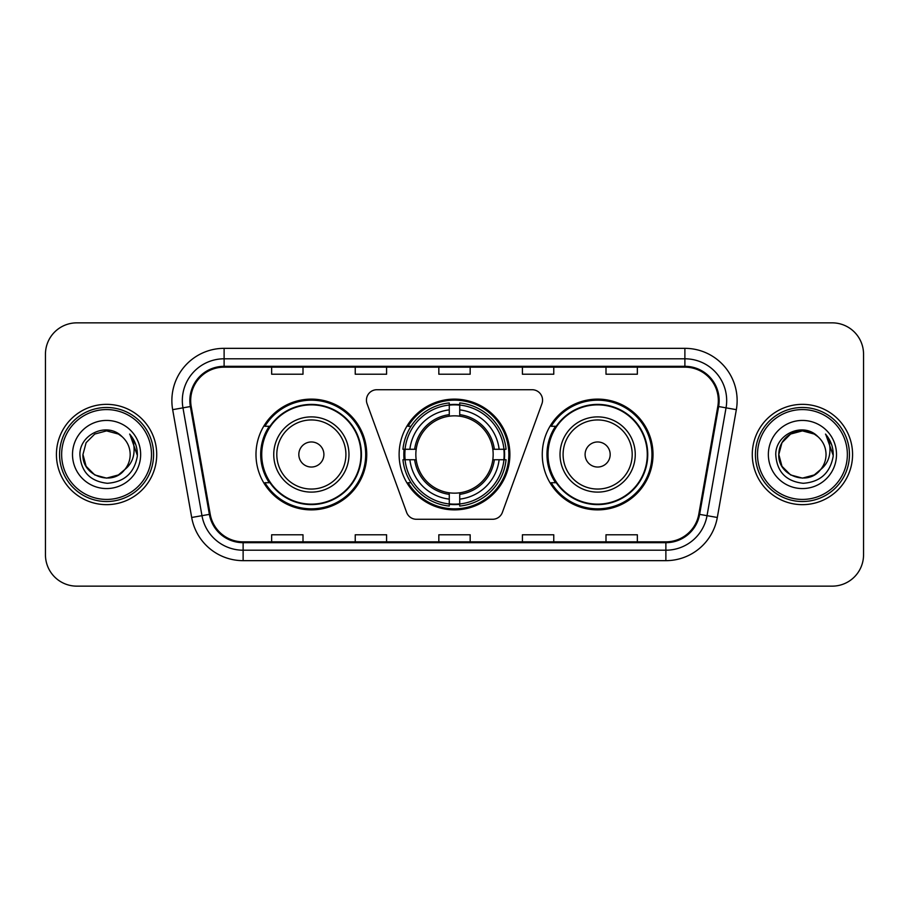 <?xml version="1.0" encoding="UTF-8"?>
<svg xmlns="http://www.w3.org/2000/svg" width="909" height="909" viewBox="0 0 909 909"><rect width="100%" height="100%" fill="white"/><g stroke="black" fill="none" stroke-linecap="round" stroke-linejoin="round"><path stroke-width="1.36" d="M366.441 400.165A10.453 10.453 0 0 0 367.066 403.744L406.618 512.403A10.453 10.453 0 0 0 416.436 519.278L492.564 519.278A10.453 10.453 0 0 0 502.382 512.403L541.934 403.744A10.453 10.453 0 0 0 532.117 389.722L376.883 389.722A10.453 10.453 0 0 0 366.441 400.165M542.264 454.5A55.381 55.381 0 0 0 597.645 509.881A55.381 55.381 0 0 0 653.014 454.5A55.381 55.381 0 0 0 597.645 399.119A55.381 55.381 0 0 0 542.264 454.5M399.119 454.5A55.381 55.381 0 0 0 454.5 509.881A55.381 55.381 0 0 0 509.881 454.5A55.381 55.381 0 0 0 454.5 399.119A55.381 55.381 0 0 0 399.119 454.5M255.986 454.5A55.381 55.381 0 0 0 311.355 509.881A55.381 55.381 0 0 0 366.736 454.5A55.381 55.381 0 0 0 311.355 399.119A55.381 55.381 0 0 0 255.986 454.5M269.269 482.713A50.677 50.677 0 0 1 269.269 426.287M404.096 459.727A50.677 50.677 0 0 1 404.096 449.273M555.547 482.713A50.677 50.677 0 0 1 555.547 426.287M45.45 354.192L45.45 554.808A31.349 31.349 0 0 0 76.799 586.146L832.201 586.146A31.349 31.349 0 0 0 863.55 554.808L863.55 354.192A31.349 31.349 0 0 0 832.201 322.854L76.799 322.854A31.349 31.349 0 0 0 45.45 354.192L45.45 554.808M56.426 454.5A50.154 50.154 0 0 0 106.569 504.654A50.154 50.154 0 0 0 156.723 454.5A50.154 50.154 0 0 0 106.569 404.346A50.154 50.154 0 0 0 56.426 454.5A50.154 50.154 0 0 0 106.569 504.654A50.154 50.154 0 0 0 156.723 454.5A50.154 50.154 0 0 0 106.569 404.346A50.154 50.154 0 0 0 56.426 454.5M752.277 454.5A50.154 50.154 0 0 0 802.431 504.654A50.154 50.154 0 0 0 852.574 454.5A50.154 50.154 0 0 0 802.431 404.346A50.154 50.154 0 0 0 752.277 454.5A50.154 50.154 0 0 0 802.431 504.654A50.154 50.154 0 0 0 852.574 454.5A50.154 50.154 0 0 0 802.431 404.346A50.154 50.154 0 0 0 752.277 454.5M190.685 400.585A33.44 33.44 0 0 1 224.114 367.156L684.886 367.156A33.44 33.44 0 0 1 717.815 406.391L698.794 514.221A33.44 33.44 0 0 1 665.877 541.844L243.123 541.844A33.44 33.44 0 0 1 210.206 514.221L191.185 406.391A33.44 33.44 0 0 1 190.685 400.585M189.845 400.585A34.269 34.269 0 0 0 190.367 406.539L209.377 514.369A34.269 34.269 0 0 0 243.123 542.684L665.877 542.684A34.269 34.269 0 0 0 699.623 514.369L718.633 406.539A34.269 34.269 0 0 0 684.886 366.316L224.114 366.316A34.269 34.269 0 0 0 189.845 400.585M172.665 409.664A52.245 52.245 0 0 1 224.114 348.34L684.886 348.34A52.245 52.245 0 0 1 736.335 409.664L717.315 517.482A52.245 52.245 0 0 1 665.877 560.66L243.123 560.66A52.245 52.245 0 0 1 191.685 517.482L172.665 409.664L182.959 407.846A41.791 41.791 0 0 1 224.114 358.794L684.886 358.794A41.791 41.791 0 0 1 726.041 407.846L707.032 515.676A41.791 41.791 0 0 1 665.877 550.206L243.123 550.206A41.791 41.791 0 0 1 201.968 515.676L182.959 407.846A41.791 41.791 0 0 1 182.323 400.585M832.201 322.854L76.799 322.854M76.799 586.146L832.201 586.146M863.55 554.808L863.55 354.192M438.831 367.156L438.831 374.224L470.169 374.224L470.169 367.156M355.237 367.156L355.237 374.224L386.586 374.224L386.586 367.156M271.655 367.156L271.655 374.224L303.004 374.224L303.004 367.156M522.414 367.156L522.414 374.224L553.763 374.224L553.763 367.156M605.996 367.156L605.996 374.224L637.345 374.224L637.345 367.156M470.169 541.844L470.169 534.776L438.831 534.776L438.831 541.844M386.586 541.844L386.586 534.776L355.237 534.776L355.237 541.844M303.004 541.844L303.004 534.776L271.655 534.776L271.655 541.844M553.763 541.844L553.763 534.776L522.414 534.776L522.414 541.844M637.345 541.844L637.345 534.776L605.996 534.776L605.996 541.844M118.386 474.952A23.623 23.623 0 0 0 124.76 469.567L124.283 470.135C111.512 486.508 81.742 475.498 82.958 454.5L86.116 442.694L94.763 434.048M151.496 454.5A44.927 44.927 0 0 0 106.569 409.573A44.927 44.927 0 0 0 61.642 454.5A44.927 44.927 0 0 0 106.569 499.427A44.927 44.927 0 0 0 151.496 454.5M153.587 454.5A47.018 47.018 0 0 0 106.569 407.482A47.018 47.018 0 0 0 59.551 454.5A47.018 47.018 0 0 0 106.569 501.518A47.018 47.018 0 0 0 153.587 454.5M124.76 469.567L118.386 474.952L106.569 478.123L94.763 474.952L86.116 466.306L82.958 454.5L86.116 442.694L94.763 434.048L106.569 430.877L118.386 434.048L122.045 436.65C107.546 421.458 79.64 433.979 79.901 454.5C80.969 471.748 90.116 481.35 107.33 483.293C124.283 482.065 134.282 473.055 137.327 456.273L137.373 454.5C137.282 446.751 134.714 439.956 129.646 434.093C133.498 440.411 134.85 447.217 133.714 454.5C132.68 460.579 129.692 465.613 124.76 469.567L118.386 474.952L106.569 478.123L94.763 474.952L86.116 466.306L82.958 454.5L86.116 466.306L94.763 474.952L106.569 478.123L118.386 474.952L124.76 469.578C128.328 465.181 130.135 460.159 130.192 454.5C130.055 447.376 127.34 441.422 122.045 436.65M119.488 474.271L124.272 470.135L119.534 474.248M72.504 454.5A34.065 34.065 0 0 0 106.569 488.565A34.065 34.065 0 0 0 140.645 454.5A34.065 34.065 0 0 0 106.569 420.435A34.065 34.065 0 0 0 72.504 454.5M129.873 434.354L137.361 455.398M129.646 434.093L135.793 444.762M459.727 503.961L459.727 506.063A51.824 51.824 0 0 0 506.063 459.727L503.961 459.727A49.734 49.734 0 0 1 459.727 503.961L459.727 499.121A44.927 44.927 0 0 0 499.121 459.727L492.803 459.727A38.655 38.655 0 0 0 459.727 416.197L459.727 405.039A49.734 49.734 0 0 1 503.961 449.273L506.063 449.273A51.824 51.824 0 0 0 459.727 402.937L459.727 405.039M405.039 459.727L402.937 459.727A51.824 51.824 0 0 0 449.273 506.063L449.273 503.961A49.734 49.734 0 0 1 405.039 459.727L409.879 459.727A44.927 44.927 0 0 0 449.273 499.121L449.273 492.803A38.655 38.655 0 0 0 492.803 459.727L494.348 459.727A40.189 40.189 0 0 1 459.727 494.348L459.727 499.121M449.273 405.039L449.273 402.937A51.824 51.824 0 0 0 402.937 449.273L405.039 449.273A49.734 49.734 0 0 1 449.273 405.039L449.273 409.879A44.927 44.927 0 0 0 409.879 449.273L416.197 449.273A38.655 38.655 0 0 0 449.273 492.803L449.273 494.348A40.189 40.189 0 0 1 414.652 459.727L409.879 459.727M405.141 459.727A49.631 49.631 0 0 1 405.141 449.273M459.727 405.141A49.631 49.631 0 0 0 449.273 405.141M503.859 449.273A49.631 49.631 0 0 1 503.859 459.727M503.961 449.273L499.121 449.273A44.927 44.927 0 0 0 459.727 409.879M499.121 459.727L503.961 459.727M449.273 499.121L449.273 503.961M492.803 449.273L499.121 449.273M459.727 492.871L459.727 494.348M449.273 492.803A38.655 38.655 0 0 1 416.197 459.727L414.652 459.727M459.727 503.859A49.631 49.631 0 0 1 449.273 503.859M409.879 449.273L405.039 449.273M449.273 416.129L449.273 409.879M459.727 416.197A38.655 38.655 0 0 0 416.197 449.273L414.652 449.273A40.189 40.189 0 0 1 449.273 414.652M459.727 416.129L459.727 414.652A40.189 40.189 0 0 1 494.348 449.273M411.027 426.287L408.061 426.287A54.335 54.335 0 0 1 508.835 454.5A54.335 54.335 0 0 1 408.061 482.713L411.027 482.713M323.899 454.5A12.533 12.533 0 0 0 311.355 441.967A12.533 12.533 0 0 0 298.822 454.5A12.533 12.533 0 0 0 311.355 467.033A12.533 12.533 0 0 0 323.899 454.5M348.976 454.5A37.61 37.61 0 0 0 311.355 416.89A37.61 37.61 0 0 0 273.745 454.5A37.61 37.61 0 0 0 311.355 492.11A37.61 37.61 0 0 0 348.976 454.5A37.61 37.61 0 0 1 311.355 492.11A37.61 37.61 0 0 1 273.745 454.5M360.987 454.5A49.631 49.631 0 0 0 311.355 404.869A49.631 49.631 0 0 0 261.724 454.5A49.631 49.631 0 0 0 311.355 504.131A49.631 49.631 0 0 0 360.987 454.5M365.691 454.5A54.335 54.335 0 0 1 264.928 482.713L269.962 482.713A50.097 50.097 0 0 0 361.452 454.625A50.097 50.097 0 0 0 269.962 426.287L264.928 426.287A54.335 54.335 0 0 1 365.691 454.5M610.178 454.5A12.533 12.533 0 0 0 597.645 441.967A12.533 12.533 0 0 0 585.101 454.5A12.533 12.533 0 0 0 597.645 467.033A12.533 12.533 0 0 0 610.178 454.5M635.255 454.5A37.61 37.61 0 0 0 597.645 416.89A37.61 37.61 0 0 0 560.024 454.5A37.61 37.61 0 0 0 597.645 492.11A37.61 37.61 0 0 0 635.255 454.5A37.61 37.61 0 0 1 597.645 492.11A37.61 37.61 0 0 1 560.024 454.5M647.276 454.5A49.631 49.631 0 0 0 597.645 404.869A49.631 49.631 0 0 0 548.013 454.5A49.631 49.631 0 0 0 597.645 504.131A49.631 49.631 0 0 0 647.276 454.5M651.969 454.5A54.335 54.335 0 0 1 551.206 482.713L556.24 482.713A50.097 50.097 0 0 0 647.742 454.625A50.097 50.097 0 0 0 556.24 426.287L551.206 426.287A54.335 54.335 0 0 1 651.969 454.5M814.237 474.952A23.623 23.623 0 0 0 820.611 469.567L814.237 474.952L802.431 478.123L790.614 474.952L781.967 466.306L778.808 454.5L781.967 442.694L790.614 434.048L802.431 430.877L814.237 434.048L817.895 436.65C803.408 421.458 775.502 433.979 775.763 454.5C776.831 471.748 785.967 481.35 803.192 483.293C820.145 482.065 830.144 473.055 833.178 456.273L833.235 454.5C833.144 446.751 830.565 439.956 825.497 434.093C829.349 440.411 830.712 447.217 829.565 454.5C828.531 460.579 825.542 465.613 820.611 469.567L820.134 470.135C807.362 486.508 777.593 475.498 778.808 454.5L781.967 466.306L790.614 474.952L802.431 478.123L814.237 474.952L820.611 469.567L815.316 474.293M847.358 454.5A44.927 44.927 0 0 0 802.431 409.573A44.927 44.927 0 0 0 757.504 454.5A44.927 44.927 0 0 0 802.431 499.427A44.927 44.927 0 0 0 847.358 454.5M849.449 454.5A47.018 47.018 0 0 0 802.431 407.482A47.018 47.018 0 0 0 755.413 454.5A47.018 47.018 0 0 0 802.431 501.518A47.018 47.018 0 0 0 849.449 454.5M820.611 469.567C824.179 465.181 825.986 460.159 826.042 454.5C825.906 447.376 823.19 441.422 817.895 436.65M768.355 454.5A34.065 34.065 0 0 0 802.431 488.565A34.065 34.065 0 0 0 836.496 454.5A34.065 34.065 0 0 0 802.431 420.435A34.065 34.065 0 0 0 768.355 454.5M814.237 434.048A23.623 23.623 0 0 0 778.808 454.5M825.724 434.354L833.212 455.398M825.497 434.093L831.644 444.762M684.886 348.34L684.886 366.316M182.959 407.846L190.367 406.539M243.123 560.66L243.123 542.684M665.877 542.684L665.877 560.66M699.623 514.369L717.315 517.482M191.685 517.482L209.377 514.369M718.633 406.539L736.335 409.664M224.114 348.34L224.114 366.316M459.727 492.803A38.655 38.655 0 0 0 492.803 459.727M504.325 459.727A50.097 50.097 0 0 0 504.325 449.273M459.727 404.675A50.097 50.097 0 0 0 449.273 404.675M449.273 504.325A50.097 50.097 0 0 0 459.727 504.325M345.909 454.5A34.553 34.553 0 0 0 311.355 419.947A34.553 34.553 0 0 0 276.802 454.5A34.553 34.553 0 0 0 311.355 489.053A34.553 34.553 0 0 0 345.909 454.5M632.198 454.5A34.553 34.553 0 0 0 597.645 419.947A34.553 34.553 0 0 0 563.091 454.5A34.553 34.553 0 0 0 597.645 489.053A34.553 34.553 0 0 0 632.198 454.5"/></g></svg>
